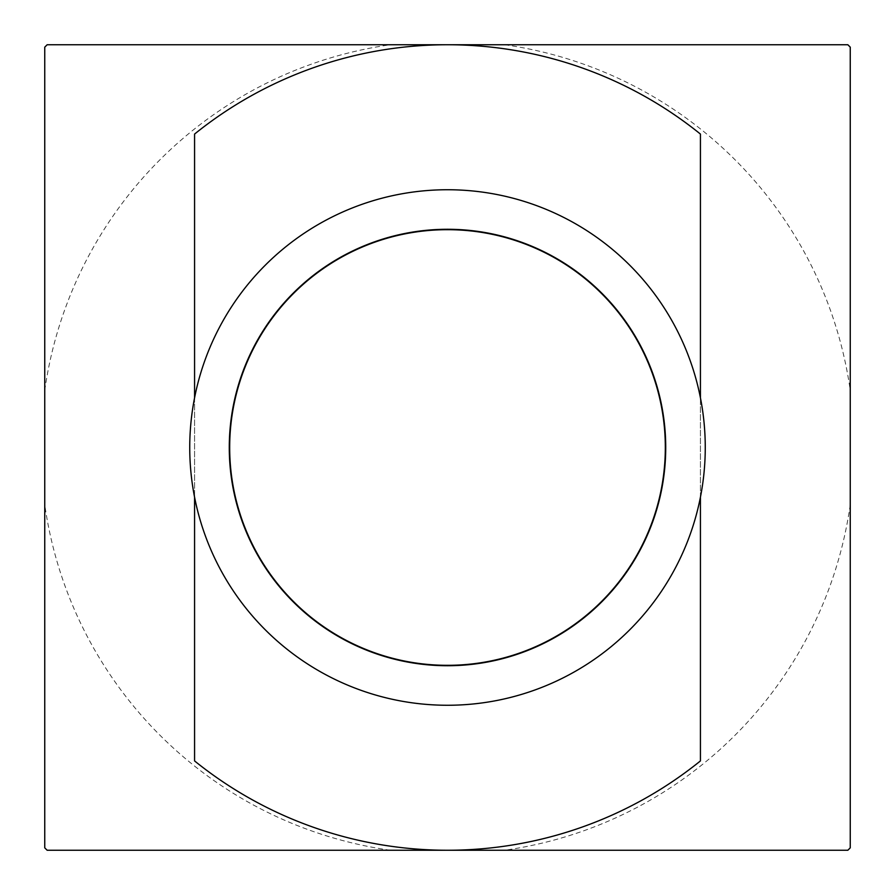 <?xml version="1.0" encoding="UTF-8"?>
<svg xmlns="http://www.w3.org/2000/svg" width="895" height="895" viewBox="0 0 895 895"><rect width="100%" height="100%" fill="white"/><g stroke="black" fill="none" stroke-linecap="round" stroke-linejoin="round"><path stroke-width="0.67" stroke-dasharray="4.47 3.36" d="M447.5 664.985A217.485 217.485 0 0 1 230.015 447.5A217.485 217.485 0 0 1 447.5 230.015A217.485 217.485 0 0 1 664.985 447.5A217.485 217.485 0 0 1 447.5 664.985A217.485 217.485 0 0 1 230.015 447.5A217.485 217.485 0 0 1 447.5 230.015A217.485 217.485 0 0 1 664.985 447.5A217.485 217.485 0 0 1 447.5 664.985M447.5 705.26A257.76 257.76 0 0 1 189.74 447.5A257.76 257.76 0 0 1 447.5 189.74A257.76 257.76 0 0 1 705.26 447.5A257.76 257.76 0 0 1 447.5 705.26M194.573 397.816L194.573 497.184M700.427 497.184L700.427 397.816M700.427 134.071L700.427 760.929M194.573 760.929L194.573 134.071M850.25 47.155L850.25 847.845A567.877 567.877 0 0 1 847.845 850.25L47.155 850.25A567.877 567.877 0 0 1 44.75 847.845L44.75 47.155A567.877 567.877 0 0 1 47.155 44.75L847.845 44.75A567.877 567.877 0 0 1 850.25 47.155A567.877 567.877 0 0 0 847.845 44.75M850.25 504.601A406.777 406.777 0 0 1 504.601 850.25M390.399 850.25A406.777 406.777 0 0 1 44.75 504.601M44.75 390.399A406.777 406.777 0 0 1 390.399 44.75M504.601 44.75A406.777 406.777 0 0 1 850.25 390.399"/><path stroke-width="1.34" d="M447.5 705.26A257.76 257.76 0 0 1 189.74 447.5A257.76 257.76 0 0 1 447.5 189.74A257.76 257.76 0 0 1 705.26 447.5A257.76 257.76 0 0 1 447.5 705.26M447.5 665.723A218.223 218.223 0 0 1 229.277 447.5A218.223 218.223 0 0 1 447.5 229.277A218.223 218.223 0 0 1 665.723 447.5A218.223 218.223 0 0 1 447.5 665.723M194.573 497.184L194.573 760.929A402.75 402.75 0 0 0 447.5 850.25L847.845 850.25A567.877 567.877 0 0 0 850.25 847.845L850.25 47.155A567.877 567.877 0 0 0 847.845 44.75L447.5 44.75A402.75 402.75 0 0 1 700.427 134.071L700.427 397.816M700.427 497.184L700.427 760.929A402.75 402.75 0 0 1 447.5 850.25L47.155 850.25A567.877 567.877 0 0 1 44.75 847.845L44.75 47.155A567.877 567.877 0 0 1 47.155 44.75L447.5 44.75A402.75 402.75 0 0 0 194.573 134.071L194.573 397.816"/></g></svg>
